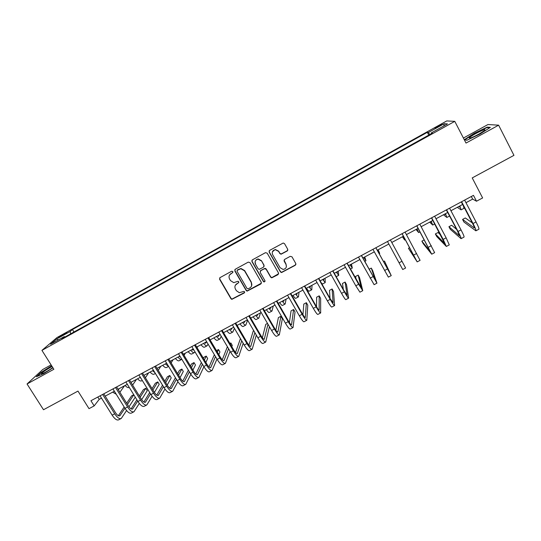 <?xml version="1.0" encoding="UTF-8"?>
<svg xmlns="http://www.w3.org/2000/svg" width="541" height="541" viewBox="0 0 541 541"><rect width="100%" height="100%" fill="white"/><g stroke="black" fill="none" stroke-linecap="round" stroke-linejoin="round"><path stroke-width="0.81" d="M232.86 271.582L231.649 271.237L220.052 277.601L219.599 279.284L230.973 298.754L231.825 299.369L244.262 292.965L244.586 291.795L243.93 291.356L239.325 292.701L236.376 290.7L235.43 289.077C234.422 286.865 234.909 285.073 236.904 283.707L238.412 282.889L238.737 281.705L238.02 281.259L233.739 282.659L230.513 280.617L229.56 278.987C228.545 276.762 229.032 274.963 231.034 273.59L232.535 272.765L232.86 271.582M437.946 126.141L434.883 128.089L442.247 124.308L437.946 126.141M287.217 250.977L287.711 249.259L284.539 243.66L283.22 243.017L269.628 250.388L269.141 252.106L280.434 271.907L281.543 272.556L295.305 265.266L295.799 263.562L291.998 256.833L290.253 256.339L284.613 259.416L284.126 261.12L286.02 264.454C286.933 267.193 285.959 268.857 283.092 269.425L280.062 267.687L272.637 254.649C271.71 252.092 272.556 250.429 275.18 249.658L278.595 251.382L279.832 253.567L281.077 254.216L287.217 250.977L287.859 250.05M51.097 364.898L42.78 369.476L27.05 383.988L43.503 409.74L77.978 391.096L89.015 408.658L94.168 405.899L90.929 400.739L473.463 195.355L476.52 201.218L482.626 197.945L472.225 177.915L513.95 155.348L498.619 125.174L487.955 124.538L463.407 138.05M27.05 383.988L53.863 369.273L41.934 350.379L454.778 121.346L466.011 143.074L498.619 125.174M249.989 262.615L248.251 262.121L235.288 269.235L234.828 270.933L246.175 290.503L247.115 291.132L260.836 283.971L261.31 282.287L249.989 262.615M252.39 259.849L265.455 252.674L267.2 253.168L278.493 272.962L278.006 274.652L271.751 277.844L270.683 277.195L266.111 269.215L264.38 268.721L260.674 270.737L260.201 272.434L264.968 280.732L264.15 282.017L263.426 281.563L251.917 261.553L252.39 259.849M60.403 336.678L66.922 332.661L62.77 334.642L58.428 337.449L60.403 336.678M41.934 350.379L57.008 337.55L446.744 120.941L454.778 121.346M64.927 337.016L64.311 336.603L61.924 338.68L432.333 133.14L431.191 132.958L431.447 133.634M64.311 336.603L50.563 344.232L56.744 338.943L70.195 331.471L70.655 333.838M73.975 331.998L72.433 329.523L70.195 331.471M72.433 329.523L427.329 132.322L428.391 132.491L444.262 123.679L447.481 123.916L431.191 132.958M465.97 202.686L472.665 199.095L476.52 201.218M94.168 405.899L99.24 399.332L101.492 398.122M105.177 396.147L114.367 391.217M118.019 389.256L127.318 384.272M130.942 382.331L140.349 377.287M143.933 375.366L153.455 370.26M157.005 368.353L166.635 363.194M170.158 361.3L179.903 356.079M183.385 354.206L193.245 348.925M196.694 347.072L206.669 341.723M210.084 339.897L220.173 334.487M223.555 332.674L233.759 327.197M237.107 325.405L247.433 319.866M250.74 318.094L261.181 312.495M264.454 310.737L275.024 305.077M278.257 303.339L288.948 297.611M292.14 295.893L302.953 290.098M306.111 288.407L317.046 282.537M320.164 280.867L331.234 274.936M334.304 273.286L345.503 267.281M348.539 265.651L359.866 259.579M362.855 257.976L374.311 251.835M377.266 250.246L388.857 244.038M391.772 242.469L403.43 236.221M406.426 234.611L418.092 228.356M421.168 226.706L432.847 220.444M436.005 218.753L447.698 212.485M450.937 210.747L462.643 204.471M97.806 397.047L99.24 399.332M471.319 196.505L472.665 199.095M428.79 135.108L427.329 132.322M429.764 134.567L428.391 132.491M58.293 339.944L56.744 338.943M444.262 123.679L443.796 125.958M51.659 365.79L41.015 372.424L36.335 376.759L43.665 373.642L52.957 367.839M464.306 139.788L466.903 140.241L480.09 133.999L490.349 127.358L487.218 127.128L474.281 133.296L464.279 139.734M41.894 373.817L41.623 373.385M487.461 127.595L487.218 127.128M232.928 272.292L229.58 274.97M235.355 285.256L238.824 282.368M219.693 277.905L219.761 279.021L231.115 298.463L231.961 299.072L244.681 292.404M234.875 269.601L234.963 270.676L246.29 290.219L247.23 290.848L261.452 283.153M237.377 270.108L237.053 271.291L247.014 288.481L248.218 288.826L249.807 287.961C251.808 286.602 252.309 284.803 251.301 282.578L244.505 270.804L240.86 268.742L237.114 270.338M251.619 285.837L251.301 282.578M237.513 269.858L240.988 268.492L244.627 270.554L251.416 282.307M260.167 271.257L260.769 270.486L265.063 268.316L266.199 268.965L270.764 276.931L271.832 277.58L278.642 273.746M251.923 260.295L252.025 261.317L263.514 281.3L264.238 281.746L265.076 281.286M261.35 260.897L258.098 259.173C255.386 259.856 254.5 261.513 255.433 264.136L258.064 268.715L259.2 269.364L263.501 267.186L263.974 265.482L261.445 260.661L258.199 258.936C255.494 259.626 254.601 261.276 255.541 263.893M264.109 266.395L263.974 265.482M261.445 260.661L264.062 265.239M272.407 251.802L275.254 249.442L278.662 251.159L279.9 253.344L281.137 253.986L287.271 250.754M286.405 266.666L286.02 264.454M284.032 260.099L286.074 264.211M269.1 250.943L269.222 251.883L280.495 271.65L281.604 272.299L295.345 265.022L295.961 264.238M118.364 389.811L119.25 388.6M124.545 385.76L119.879 392.259M116.261 394.267L112.656 392.13M120.974 418.612L118.722 419.802C116.944 420.594 114.753 419.052 112.143 415.163L100.065 395.836M126.574 410.531L121.265 418.463C119.5 419.241 117.316 417.693 114.706 413.804L102.634 394.457M103.75 393.855L115.483 412.668C117.221 415.258 118.675 416.293 119.859 415.772L124.937 408.239M127.439 404.452L133.816 394.802M133.755 394.707L131.585 395.863L126.675 403.221M118.364 415.698L124.166 406.994M135.27 397.162L128.974 406.832M131.105 382.595L131.497 382.034M136.562 379.315L132.613 385.043M129.279 387.451C128.264 388.025 126.858 387.363 125.066 385.483M148.647 372.837L145.401 377.753M141.079 378.477L140.045 377.449M142.303 380.479L141.668 380.823C140.701 381.385 139.321 380.708 137.542 378.788M160.799 366.318L158.243 370.382M154.949 372.715L152.609 370.713M155.409 373.466L154.111 374.162C153.191 374.697 151.845 374 150.087 372.066M133.742 411.857L131.456 413.067C129.752 413.818 127.602 412.242 124.998 408.34L112.941 388.925M139.308 403.444L134.012 411.715C132.322 412.458 130.178 410.876 127.581 406.967L115.524 387.532M116.592 386.957L128.312 405.851C130.043 408.462 131.47 409.517 132.599 409.023L137.705 401.104M140.139 397.263L145.833 388.269L143.453 389.54L139.341 395.971M131.098 408.881L136.9 399.792M145.833 388.269L147.287 390.629L141.654 399.677M146.577 405.067L144.271 406.284C142.635 407.001 140.525 405.398 137.935 401.469L125.897 381.966M152.109 396.283L146.841 404.925C145.225 405.635 143.122 404.019 140.532 400.09L128.494 380.573M129.515 380.025L141.215 399.001C142.932 401.618 144.339 402.693 145.421 402.227L150.54 393.902M152.893 389.993L157.783 381.899L155.389 383.177L152.062 388.634M143.899 402.017L149.695 392.516M157.783 381.899L159.23 384.272L154.395 392.428M159.494 398.23L157.154 399.468C155.598 400.144 153.522 398.507 150.946 394.558L138.922 374.974M164.971 389.04L159.744 398.102C158.195 398.764 156.133 397.128 153.556 393.172L141.539 373.567M142.513 373.047L154.192 392.103C155.909 394.741 157.282 395.836 158.317 395.397L163.429 386.619M165.702 382.643L169.793 375.501L167.385 376.779L164.829 381.202M156.775 395.113L162.537 385.158M169.793 375.501L171.24 377.882L167.189 385.084M166.452 363.288L166.824 363.498M173.019 359.772L171.139 362.923M168.515 366.291L165.242 363.937M168.589 366.413L166.621 367.461C165.749 367.975 164.444 367.251 162.713 365.297M172.478 391.359L170.117 392.61C168.63 393.246 166.601 391.576 164.031 387.613L152.035 367.934M177.894 381.703L172.721 391.238C171.247 391.86 169.232 390.189 166.662 386.213L154.665 366.521M155.592 366.02L167.243 385.172C168.954 387.823 170.3 388.938 171.287 388.519L176.373 379.255M178.564 375.19L181.871 369.063L179.45 370.348L177.637 373.669M169.725 388.154L175.433 377.706M181.871 369.063L183.311 371.451L180.045 377.638M52.092 366.473C46.742 369.415 43.199 371.795 41.454 373.615L41.454 373.851C43.49 373.425 47.27 371.342 52.802 367.603M37.207 376.394L41.366 372.526L51.808 366.02M478.961 134.08L484.81 130.334C485.757 128.853 482.68 129.962 475.573 133.668C471.975 135.676 469.892 137.083 469.317 137.901C469.642 138.57 472.861 137.299 478.961 134.08M480.137 133.424L475.241 136.007M464.76 139.869L474.484 133.532L487.028 127.561L489.713 127.771M466.978 140.207L464.733 139.815M179.091 356.512L180.194 356.83M185.306 353.178L184.082 355.363M181.837 359.292L181.735 359.373C180.917 359.86 179.653 359.109 177.948 357.128M181.539 359.481L179.206 360.725C178.381 361.212 177.11 360.468 175.399 358.487M185.549 384.448L183.156 385.713C181.742 386.308 179.761 384.61 177.198 380.621L165.221 360.854M190.872 374.271L185.773 384.326C184.38 384.915 182.398 383.211 179.842 379.214L167.866 359.434M168.745 358.96L180.376 378.193C182.08 380.857 183.399 381.993 184.332 381.608L189.364 371.795M191.46 367.643L194.016 362.585L191.582 363.883L190.486 366.02M182.75 381.141L188.376 370.152M194.016 362.585L195.457 364.992L192.934 370.091M191.812 349.696L192.988 349.973L193.441 349.249M197.661 346.558L197.066 347.694M194.936 351.751L194.408 352.597C193.637 353.05 192.413 352.279 190.73 350.27M194.226 352.691L191.866 353.956C191.088 354.416 189.85 353.645 188.167 351.643M198.689 377.49L196.268 378.774C194.936 379.329 192.995 377.598 190.446 373.588L178.489 353.733M203.896 366.724L198.905 377.381C197.587 377.922 195.653 376.191 193.103 372.174L181.147 352.299M181.972 351.86L193.59 371.18C195.287 373.858 196.572 375.014 197.458 374.649L202.408 364.242M204.403 359.975L206.222 356.079L203.774 357.385L203.369 358.243M195.842 374.074L201.353 362.477M206.222 356.079L207.663 358.494L205.864 362.423M204.593 342.838L205.729 343.15L206.425 341.851M208.062 344.069L207.149 345.773C206.425 346.206 205.242 345.408 203.585 343.379M206.98 345.861L204.593 347.139C203.862 347.579 202.665 346.781 201.009 344.759M211.91 370.497L209.462 371.789C208.204 372.303 206.31 370.544 203.768 366.514L191.832 346.565M216.968 359.055L212.113 370.389C210.868 370.896 208.982 369.131 206.446 365.094L194.51 345.124M195.287 344.712L206.878 364.12C208.569 366.812 209.827 367.988 210.659 367.657L215.487 356.566M217.374 352.171L218.503 349.533L216.454 350.629M209.009 366.954L214.371 354.68M218.503 349.533L219.937 351.954L218.828 354.619M217.455 335.941L218.544 336.279L219.166 335.021M221.222 336.259L219.964 338.916C219.294 339.315 218.145 338.497 216.515 336.448M219.808 338.997L217.394 340.289C216.718 340.695 215.555 339.883 213.918 337.834M225.212 363.457L222.736 364.769C221.553 365.243 219.7 363.451 217.171 359.393L205.255 339.356M230.074 351.244L225.394 363.363C224.238 363.822 222.392 362.024 219.862 357.966L207.954 337.909M208.677 337.523L220.248 357.019C221.932 359.724 223.162 360.921 223.94 360.617L228.606 348.756M230.358 344.211L230.845 342.953L229.911 343.454M222.25 359.765L227.403 346.72M230.845 342.953L232.278 345.388L231.805 346.659M230.392 329.002L231.426 329.374L231.981 328.157M234.409 328.306L232.853 332.012C232.238 332.39 231.122 331.545 229.519 329.476M232.711 332.093L230.27 333.398C229.641 333.777 228.518 332.938 226.909 330.869M238.595 356.377L236.086 357.702C234.983 358.135 233.178 356.309 230.655 352.232L218.767 332.106M243.2 343.278L238.764 356.289C237.682 356.708 235.883 354.876 233.367 350.798L221.479 330.646M222.148 330.287L233.698 349.871C235.376 352.597 236.573 353.814 237.303 353.537L241.739 340.789M235.551 352.516L240.447 338.592M243.403 322.03L244.39 322.422L244.863 321.246M247.609 320.171L245.824 325.073C245.249 325.425 244.174 324.553 242.598 322.463M245.688 325.148L243.22 326.466C242.639 326.818 241.556 325.952 239.974 323.87M252.052 349.256L249.516 350.602C248.495 350.987 246.73 349.128 244.228 345.03L232.36 324.81M256.319 335.116L252.207 349.175C251.207 349.547 249.455 347.687 246.946 343.582L235.085 323.342M235.7 323.011L247.23 342.69C248.901 345.422 250.07 346.666 250.74 346.416L254.872 332.634M253.77 330.734L253.242 331.018L248.928 345.178M256.488 315.011L257.421 315.437L257.82 314.294M260.478 312.867L258.862 318.094C258.341 318.419 257.306 317.52 255.751 315.403M258.74 318.162L256.245 319.494C255.717 319.819 254.676 318.933 253.114 316.823M265.59 342.095L263.027 343.447C262.087 343.792 260.37 341.905 257.874 337.78L246.027 317.466M269.425 326.717L265.739 342.013C264.813 342.352 263.109 340.451 260.613 336.326L248.772 315.991M249.34 315.687L260.843 335.454C262.507 338.206 263.643 339.471 264.258 339.254L267.991 324.242M267.511 323.41L265.78 324.336L262.358 337.76M269.655 307.951L270.534 308.411L270.858 307.308M273.259 306.017L271.974 311.075C271.508 311.373 270.514 310.446 268.985 308.309M271.866 311.136L269.35 312.482C268.87 312.779 267.863 311.866 266.334 309.729M279.217 334.886L276.62 336.259C275.761 336.556 274.091 334.636 271.609 330.49L259.788 310.081M263.054 308.323L274.537 328.184C276.194 330.943 277.303 332.235 277.864 332.046L280.914 316.269L282.341 318.737L279.345 334.811C278.507 335.102 276.843 333.175 274.361 329.023L262.547 308.6M280.914 316.269L278.385 317.614L275.849 330.24M282.889 300.857L283.721 301.344L283.964 300.275M286.108 299.126L285.168 304.015C284.755 304.279 283.795 303.332 282.301 301.175M285.073 304.069L282.524 305.428C282.098 305.699 281.137 304.759 279.629 302.602M292.918 327.63L290.294 329.023C289.516 329.28 287.893 327.319 285.425 323.153L273.624 302.649M276.857 300.911L288.319 320.86C289.962 323.64 291.038 324.952 291.545 324.789L293.607 309.499L295.028 311.981L293.033 327.569C292.282 327.812 290.666 325.851 288.197 321.679L276.404 301.154M293.607 309.499L291.065 310.859L289.381 322.592M296.211 293.716L296.989 294.23L297.151 293.208M299.031 292.201L298.443 296.908C298.077 297.151 297.165 296.177 295.69 293.993M298.355 296.955L295.778 298.334C295.406 298.578 294.48 297.611 293.006 295.433M306.706 320.34L304.049 321.746C303.359 321.949 301.783 319.961 299.322 315.768L287.555 295.17M290.747 293.459L302.182 313.496C303.819 316.296 304.86 317.628 305.313 317.499L306.375 302.696L307.788 305.192L306.808 320.286C306.138 320.482 304.569 318.487 302.115 314.287L290.348 293.668M306.375 302.696L303.812 304.062L302.946 314.781M309.608 286.527L310.331 287.082L310.412 286.094M312.029 285.229L311.785 289.766C311.481 289.976 310.602 288.975 309.154 286.771M311.711 289.807L309.114 291.2C308.796 291.416 307.91 290.422 306.456 288.218M320.576 312.996L317.892 314.422C317.283 314.585 315.761 312.556 313.313 308.343L301.567 287.65M304.718 285.952L316.133 306.091C317.756 308.897 318.771 310.257 319.163 310.155L319.21 295.853L320.624 298.361L320.664 312.948C320.083 313.104 318.561 311.075 316.12 306.855L304.38 286.135M319.21 295.853L316.634 297.225L316.505 306.733M323.078 279.305L323.755 279.886L323.755 278.94M325.1 278.223L325.215 282.578L322.707 279.508M325.148 282.612L322.524 284.018L321.327 282.936M334.534 305.611L331.816 307.051C331.295 307.166 329.821 305.11 327.386 300.87L315.66 280.076M318.777 278.405L330.166 298.639L333.1 302.771L332.113 288.975L333.526 291.491L334.608 305.57C334.108 305.679 332.641 303.616 330.206 299.369L318.493 278.561M332.113 288.975L329.53 290.355L329.996 298.341M336.637 272.035L337.253 272.65L337.171 271.744M338.247 271.169L338.72 275.349L336.34 272.197M348.58 298.179L345.821 299.64C345.395 299.707 343.968 297.618 341.54 293.35L329.848 272.461M332.925 270.811L344.286 291.132L347.119 295.345L345.097 282.057L346.504 284.58L348.634 298.152C348.221 298.213 346.808 296.11 344.387 291.842L332.695 270.933M345.097 282.057L342.494 283.443L343.319 289.408M350.27 264.725L350.832 265.374L350.669 264.508M351.467 264.082L352.306 268.079L350.047 264.847M362.707 290.706L359.921 292.181L355.789 285.79L344.123 264.799M347.16 263.169L361.226 287.866L358.149 275.099L359.555 277.634L362.747 290.686L358.649 284.268L346.991 263.257M358.149 275.099L355.532 276.492L356.201 279.46M363.985 257.367L364.492 258.05L364.249 257.232M364.769 256.948L365.966 260.769L363.843 257.448M376.921 283.186L374.102 284.674L358.487 257.083M361.483 255.48L375.42 280.346L371.282 268.099L372.681 270.649L376.949 283.166L361.368 255.535M371.282 268.099L369.084 269.269M377.787 249.969L378.233 250.686L377.902 249.908M378.145 249.78L379.714 253.411L377.719 250.01M391.224 275.619L388.37 277.127L372.938 249.327M375.894 247.737L389.703 272.779L384.489 261.06L391.238 275.612L375.839 247.764M384.489 261.06L383.474 261.601M399.069 262.811L401.983 261.262L405.615 268.005L402.727 269.526L387.484 241.516M401.983 261.262L390.406 239.947M402.829 236.539L403.18 237.316L402.693 236.613M402.416 236.762L404.668 240.055L402.91 236.498M409.611 247.663L408.441 248.285L417.179 261.885L402.125 233.658M417.192 261.878L420.08 260.349L405.06 232.082M402.064 233.692L415.63 259.038L408.441 248.285M416.861 229.019L417.152 229.824L416.577 229.168M416.009 229.472L418.646 232.569L417.023 228.931M424.259 239.859L421.865 241.137L423.251 243.727L431.711 254.189L416.854 225.753M431.745 254.175L434.633 252.647L419.809 224.163M416.732 225.813L430.156 251.342L421.865 241.137M430.981 221.445L431.211 222.29L430.548 221.682M429.689 222.141L432.712 225.042L431.218 221.316M440.604 235.017L438.068 232.502L435.356 233.942L436.743 236.545L446.345 246.453L443.167 239.393L431.671 217.793M446.393 246.425L449.28 244.897L446.136 237.817L434.646 216.197M431.488 217.888L444.776 243.592L435.356 233.942M445.182 213.83L445.351 214.709L444.601 214.141M443.444 214.763L446.859 217.468L445.507 213.661M456.645 229.431L451.654 225.252L448.929 226.706L450.315 229.323L461.06 238.662C461.372 238.338 460.364 235.95 458.051 231.487L446.589 209.78M461.128 238.628L464.016 237.1C464.347 236.762 463.353 234.368 461.04 229.905L449.585 208.177M446.345 209.915L457.483 231.007L459.492 235.795L448.929 226.706M459.471 206.168L459.58 207.081L458.741 206.561M457.28 207.345L461.094 209.854L459.877 205.952M461.162 209.813L463.948 208.326L463.468 206.04M472.307 222.919L465.321 217.969L462.582 219.43L463.962 222.053L475.877 230.824C476.276 230.446 475.329 228.018 473.03 223.534L461.601 201.725M475.952 230.784L478.846 229.249C479.272 228.863 478.339 226.429 476.039 221.938L464.618 200.102M461.29 201.888L472.401 223.088C473.93 226.077 474.565 227.693 474.295 227.95L462.582 219.43M63.101 335.17L62.77 334.642M65.218 333.885L64.934 333.439M112.143 415.163L114.706 413.804M119.236 415.948L120.163 415.461M124.998 408.34L127.581 406.967M132.011 409.179L132.89 408.712M137.935 401.469L140.532 400.09M144.853 402.376L145.691 401.929M150.946 394.558L153.556 393.172M157.769 395.532L158.574 395.106M164.031 387.613L166.662 386.213M170.767 388.641L171.524 388.242M179.93 356.871L180.268 356.688M177.198 380.621L179.842 379.214M183.839 381.716L184.555 381.331M192.616 350.068L193.157 349.777M190.446 373.588L193.103 372.174M196.985 374.744L197.661 374.386M205.37 343.231L205.884 342.953M203.768 366.514L206.446 365.094M210.212 367.738L210.848 367.4M218.206 336.346L218.679 336.096M217.171 359.393L219.862 357.966M223.514 360.685L224.109 360.374M231.115 329.428L231.555 329.192M230.655 352.232L233.367 350.798M236.904 353.591L237.452 353.3M244.092 322.47L244.498 322.253M244.228 345.03L246.946 343.582M250.368 346.456L250.875 346.186M257.151 315.471L257.523 315.275M257.874 337.78L260.613 336.326M263.913 339.275L264.38 339.031M270.284 308.431L270.622 308.255M271.609 330.49L274.361 329.023M277.547 332.052L277.966 331.829M285.425 323.153L288.197 321.679M291.254 324.789L291.626 324.586M299.322 315.768L302.115 314.287M313.313 308.343L316.12 306.855M327.386 300.87L330.206 299.369M341.54 293.35L344.387 291.842M355.789 285.79L358.649 284.268M370.125 278.175L373.006 276.647M384.55 270.514L387.451 268.978M413.676 255.054L416.604 253.492M428.371 247.251L431.326 245.682M443.167 239.393L446.136 237.817M458.051 231.487L461.04 229.905M473.03 223.534L476.039 221.938M42.59 373.581L41.454 373.615M470.616 137.948L469.317 137.901M336.211 276.694L338.666 275.376M350.44 269.08L352.265 268.099M364.756 261.418L365.946 260.782M379.16 253.709L379.708 253.411M404.682 240.048L405.31 239.71M418.673 232.556L419.972 231.859M432.753 225.022L434.721 223.967M446.913 217.441L449.564 216.021"/></g></svg>
